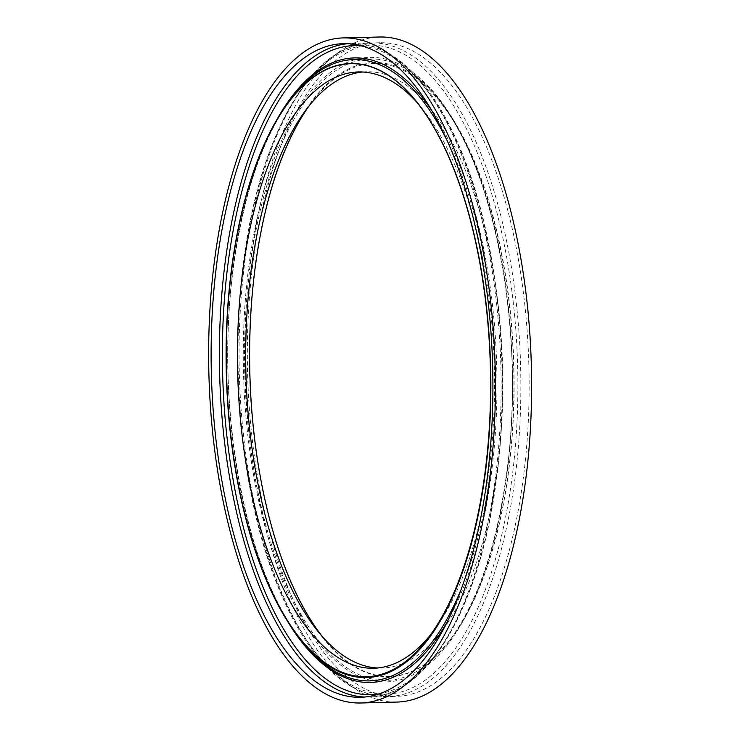 <?xml version="1.0" encoding="UTF-8"?>
<svg xmlns="http://www.w3.org/2000/svg" width="740" height="740" viewBox="0 0 740 740"><rect width="100%" height="100%" fill="white"/><g stroke="black" fill="none" stroke-linecap="round" stroke-linejoin="round"><path stroke-width="0.56" stroke-dasharray="3.7 2.78" d="M417.536 103.036A298.239 128.381 88.5 0 1 420.524 106.505A298.239 128.381 88.5 0 1 494.292 366.855A298.239 128.381 88.5 0 1 433.807 630.6A298.239 128.381 88.5 0 1 430.995 634.217M362.545 72.011A298.239 128.381 88.5 0 1 366.679 71.752A298.239 128.381 88.5 0 1 502.571 366.642A298.239 128.381 88.5 0 1 381.794 668.035A298.239 128.381 88.5 0 1 377.65 667.989M309.19 105.783A306.554 131.96 88.5 0 1 311.993 101.944A306.554 131.96 88.5 0 1 513.662 366.365A306.554 131.96 88.5 0 1 325.646 640.655A306.554 131.96 88.5 0 1 322.659 636.964M254.005 274.854A307.128 132.21 88.5 0 1 437.932 98.244A307.128 132.21 88.5 0 1 509.471 464.554A307.128 132.21 88.5 0 1 451.613 637.963A307.128 132.21 88.5 0 1 302.623 606.828A307.128 132.21 88.5 0 1 254.005 274.854M252.238 268.583A326.914 140.73 88.5 0 1 379.925 42.735A326.914 140.73 88.5 0 1 528.887 365.976A326.914 140.73 88.5 0 1 396.492 696.349A326.914 140.73 88.5 0 1 252.238 268.583M396.631 702.084A332.649 143.199 88.5 0 1 249.861 266.807A332.649 143.199 88.5 0 1 379.777 37M378.741 693.944A324.62 139.74 -91.5 0 0 497.345 470.446A324.62 139.74 -91.5 0 0 362.313 46.037M446.729 622.627A312.382 134.467 -91.5 0 0 492.248 466.672A312.382 134.467 -91.5 0 0 433.834 113.812M276.39 120.5A312.382 134.467 -91.5 0 0 289.155 623.931M232.48 274.244A310.754 133.774 88.5 0 1 291.024 98.781C262.21 138.149 242.877 195.471 233.026 270.757C214.249 410.2 246.855 578.8 304.871 644.882A310.754 133.774 88.5 0 1 232.48 274.244M449.106 144.698A310.754 133.774 88.5 0 1 490.971 466.182A310.754 133.774 88.5 0 1 460.419 591.01M507.705 465.756A310.754 133.774 -91.5 0 0 435.324 95.118A310.754 133.774 -91.5 0 0 249.223 273.818A310.754 133.774 -91.5 0 0 298.405 609.714A310.754 133.774 -91.5 0 0 449.161 641.219A310.754 133.774 -91.5 0 0 507.705 465.756M247.937 273.328A312.382 134.467 88.5 0 1 473.489 160.811A312.382 134.467 88.5 0 1 412.143 675.269A312.382 134.467 88.5 0 1 247.937 273.328M242.85 269.554A324.62 139.74 88.5 0 1 477.235 152.625A324.62 139.74 88.5 0 1 413.484 687.238A324.62 139.74 88.5 0 1 242.85 269.554M243.96 268.786A326.914 140.73 88.5 0 1 371.647 42.948A326.914 140.73 88.5 0 1 520.609 366.189A326.914 140.73 88.5 0 1 388.213 696.562A326.914 140.73 88.5 0 1 243.96 268.786M364.404 697.024A326.914 140.73 -91.5 0 0 368.548 697.052A326.914 140.73 -91.5 0 0 496.226 471.214A326.914 140.73 -91.5 0 0 351.981 43.438A326.914 140.73 -91.5 0 0 347.837 43.688M420.524 106.505L414.539 99.345M433.807 630.6L428.192 638.056M373.515 668.248L381.794 668.035M358.401 71.965L366.679 71.752M319.671 633.495L325.646 640.655M306.379 109.4L311.993 101.944M437.932 98.244L435.324 95.118C493.34 161.2 525.937 329.8 507.168 469.243C497.308 544.529 477.975 601.851 449.161 641.219L451.613 637.963M379.925 42.735L371.647 42.948C310.883 42.902 257.437 138.796 242.637 269.231C229.733 374.052 242.461 495.624 275.206 579.67C286.204 608.298 298.895 632.145 313.27 651.219C336.469 681.688 361.453 696.803 388.213 696.562L396.492 696.349M360.269 697.265L368.548 697.052C429.302 697.099 482.748 601.204 497.548 470.769C510.452 365.949 497.724 244.376 464.979 160.33C453.981 131.702 441.29 107.855 426.915 88.782C403.716 58.312 378.732 43.198 351.981 43.438L343.693 43.651"/><path stroke-width="1.11" d="M230.714 275.447A307.128 132.21 88.5 0 1 288.572 102.037A307.128 132.21 88.5 0 1 490.62 366.947A307.128 132.21 88.5 0 1 302.253 641.756A307.128 132.21 88.5 0 1 230.714 275.447M230.954 275.622A306.554 131.96 88.5 0 1 414.539 99.345A306.554 131.96 88.5 0 1 490.37 366.947A306.554 131.96 88.5 0 1 428.192 638.056A306.554 131.96 88.5 0 1 279.479 606.976A306.554 131.96 88.5 0 1 230.954 275.622M430.995 634.217A298.239 128.381 88.5 0 1 373.515 668.248A298.239 128.381 88.5 0 1 241.915 278A298.239 128.381 88.5 0 1 358.401 71.965A298.239 128.381 88.5 0 1 417.536 103.036M377.65 667.989A298.239 128.381 88.5 0 1 319.671 633.495A298.239 128.381 88.5 0 1 250.194 277.787A298.239 128.381 88.5 0 1 306.379 109.4A298.239 128.381 88.5 0 1 362.545 72.011M322.659 636.964A306.554 131.96 88.5 0 1 254.246 275.03A306.554 131.96 88.5 0 1 309.19 105.783M343.554 37.916L379.777 37A332.649 143.199 88.5 0 1 531.357 365.911A332.649 143.199 88.5 0 1 396.631 702.084L360.408 703A332.649 143.199 88.5 0 1 213.629 267.723A332.649 143.199 88.5 0 1 343.554 37.916A332.649 143.199 88.5 0 1 495.134 366.827A332.649 143.199 88.5 0 1 360.408 703M216.015 269.499A326.914 140.73 88.5 0 1 343.693 43.651A326.914 140.73 88.5 0 1 492.664 366.892A326.914 140.73 88.5 0 1 360.269 697.265A326.914 140.73 88.5 0 1 216.015 269.499M362.313 46.037A324.62 139.74 -91.5 0 0 222.638 373.737A324.62 139.74 -91.5 0 0 378.741 693.944M433.834 113.812A312.382 134.467 -91.5 0 0 276.39 120.5M289.155 623.931A312.382 134.467 -91.5 0 0 446.729 622.627M288.572 102.037L291.024 98.781A310.754 133.774 88.5 0 1 449.106 144.698M460.419 591.01A310.754 133.774 88.5 0 1 304.871 644.882L302.253 641.756M347.837 43.688A326.914 140.73 -91.5 0 0 224.294 269.286A326.914 140.73 -91.5 0 0 364.404 697.024"/></g></svg>
